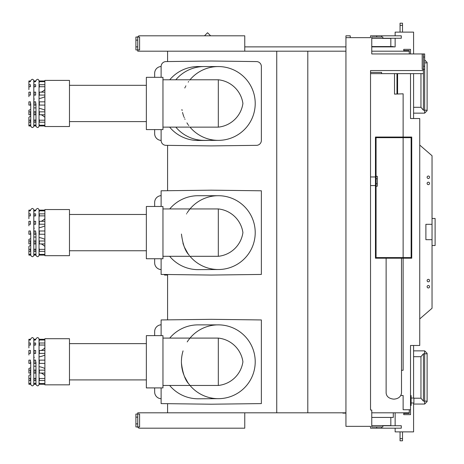 <?xml version="1.0" encoding="UTF-8"?>
<svg xmlns="http://www.w3.org/2000/svg" width="464" height="464" viewBox="0 0 464 464"><rect width="100%" height="100%" fill="white"/><g stroke="black" fill="none" stroke-linecap="round" stroke-linejoin="round"><path stroke-width="0.7" d="M41.238 221.305A14.761 11.542 180 0 0 44.88 218.77M28.89 218.77L28.89 215.882L30.427 215.882L30.427 213.858L28.89 213.858L28.89 210.122L30.427 210.122L30.427 210.847L28.89 210.847M33.808 216.682A1.844 1.444 0 0 0 34.116 215.882L35.653 215.882L35.653 213.858L34.116 213.858A1.844 1.444 0 0 1 33.808 214.652M44.88 213.858L39.341 213.858A1.844 1.444 0 0 1 39.034 214.652M44.88 215.882L39.341 215.882L39.341 213.858M39.341 215.882A1.844 1.444 0 0 1 39.034 216.682M28.89 215.882L28.89 213.858M34.116 215.882L34.116 213.858M41.238 350.459A14.761 11.542 180 0 0 44.88 347.925M28.89 347.925L28.89 345.036L30.427 345.036L30.427 343.012L28.89 343.012L28.89 339.277L30.427 339.277L30.427 340.002L28.89 340.002M33.808 345.837A1.844 1.444 0 0 0 34.116 345.036L35.653 345.036L35.653 343.012L34.116 343.012A1.844 1.444 0 0 1 33.808 343.807M44.88 343.012L39.341 343.012A1.844 1.444 0 0 1 39.034 343.807M44.88 345.036L39.341 345.036L39.341 343.012M39.341 345.036A1.844 1.444 0 0 1 39.034 345.837M28.89 345.036L28.89 343.012M34.116 345.036L34.116 343.012M41.238 243.931A14.761 11.542 180 0 1 44.88 246.459M30.734 248.547A1.844 1.444 0 0 0 30.427 249.348L28.89 249.348L28.89 246.459L30.734 245.021M35.96 248.547A1.844 1.444 0 0 0 35.653 249.348L34.116 249.348A1.844 1.444 0 0 0 33.808 248.547M44.88 249.348L39.341 249.348A1.844 1.444 0 0 0 39.034 248.547M44.88 251.372L39.341 251.372L39.341 249.348M39.341 251.372A1.844 1.444 0 0 0 39.034 250.577M35.96 250.577A1.844 1.444 0 0 0 35.653 251.372L34.116 251.372A1.844 1.444 0 0 0 33.808 250.577M30.734 250.577A1.844 1.444 0 0 0 30.427 251.372L28.89 251.372L28.89 249.348M30.427 251.372L30.427 249.348M34.116 251.372L34.116 249.348M35.653 251.372L35.653 249.348M41.238 373.085A14.761 11.542 180 0 1 44.88 375.62M30.734 377.702A1.844 1.444 0 0 0 30.427 378.502L28.89 378.502L28.89 375.62L30.734 374.175M35.96 377.702A1.844 1.444 0 0 0 35.653 378.502L34.116 378.502A1.844 1.444 0 0 0 33.808 377.702M44.88 378.502L39.341 378.502A1.844 1.444 0 0 0 39.034 377.702M44.88 380.526L39.341 380.526L39.341 378.502M39.341 380.526A1.844 1.444 0 0 0 39.034 379.732M35.96 379.732A1.844 1.444 0 0 0 35.653 380.526L34.116 380.526A1.844 1.444 0 0 0 33.808 379.732M30.734 379.732A1.844 1.444 0 0 0 30.427 380.526L28.89 380.526L28.89 378.502M30.427 380.526L30.427 378.502M34.116 380.526L34.116 378.502M35.653 380.526L35.653 378.502M41.238 92.15A14.761 11.542 180 0 0 44.88 89.616M28.89 89.616L28.89 86.727L30.427 86.727L30.427 84.703L28.89 84.703L28.89 80.968L30.427 80.968L30.427 81.693L28.89 81.693M33.808 87.528A1.844 1.444 0 0 0 34.116 86.727L35.653 86.727L35.653 84.703L34.116 84.703A1.844 1.444 0 0 1 33.808 85.498M44.88 84.703L39.341 84.703A1.844 1.444 0 0 1 39.034 85.498M44.88 86.727L39.341 86.727L39.341 84.703M39.341 86.727A1.844 1.444 0 0 1 39.034 87.528M28.89 86.727L28.89 84.703M34.116 86.727L34.116 84.703M41.238 114.77A14.761 11.542 180 0 1 44.88 117.305M30.734 119.393A1.844 1.444 0 0 0 30.427 120.193L28.89 120.193L28.89 117.305L30.734 115.867M35.96 119.393A1.844 1.444 0 0 0 35.653 120.193L34.116 120.193A1.844 1.444 0 0 0 33.808 119.393M44.88 120.193L39.341 120.193A1.844 1.444 0 0 0 39.034 119.393M44.88 122.218L39.341 122.218L39.341 120.193M39.341 122.218A1.844 1.444 0 0 0 39.034 121.423M35.96 121.423A1.844 1.444 0 0 0 35.653 122.218L34.116 122.218A1.844 1.444 0 0 0 33.808 121.423M30.734 121.423A1.844 1.444 0 0 0 30.427 122.218L28.89 122.218L28.89 120.193M30.427 122.218L30.427 120.193M34.116 122.218L34.116 120.193M35.653 122.218L35.653 120.193M39.034 227.731A14.761 6.403 180 0 0 44.88 225.835M30.427 221.305L28.89 221.305L28.89 224.234L30.427 224.234L30.427 221.305M33.808 224.675A1.844 0.8 0 0 0 34.116 224.234L35.653 224.234L35.653 221.305L34.116 221.305A1.844 0.8 0 0 1 33.808 221.746M44.88 221.305L39.341 221.305A1.844 0.8 0 0 1 39.034 221.746M44.88 224.234L39.341 224.234L39.341 221.305M39.341 224.234A1.844 0.8 0 0 1 39.034 224.675M28.89 225.835L28.89 224.234M34.365 228.207L33.808 227.969M34.116 224.234L34.116 221.305M39.034 356.891A14.761 6.403 180 0 0 44.88 354.989M30.427 350.459L28.89 350.459L28.89 353.388L30.427 353.388L30.427 350.459M33.808 353.829A1.844 0.8 0 0 0 34.116 353.388L35.653 353.388L35.653 350.459L34.116 350.459A1.844 0.8 0 0 1 33.808 350.9M44.88 350.459L39.341 350.459A1.844 0.8 0 0 1 39.034 350.9M44.88 353.388L39.341 353.388L39.341 350.459M39.341 353.388A1.844 0.8 0 0 1 39.034 353.829M28.89 354.989L28.89 353.388M34.365 357.361L33.808 357.123M34.116 353.388L34.116 350.459M33.808 237.261L34.365 237.023A14.761 6.403 180 0 1 35.96 237.104M39.034 237.498A14.761 6.403 180 0 1 44.88 239.395M30.734 240.555A1.844 0.8 0 0 0 30.427 240.996L28.89 240.996L28.89 239.395L30.734 238.595M35.96 240.555A1.844 0.8 0 0 0 35.653 240.996L34.116 240.996A1.844 0.8 0 0 0 33.808 240.555M44.88 240.996L39.341 240.996A1.844 0.8 0 0 0 39.034 240.555M44.88 243.931L39.341 243.931L39.341 240.996M39.341 243.931A1.844 0.8 0 0 0 39.034 243.484M35.96 243.484A1.844 0.8 0 0 0 35.653 243.931L34.116 243.931A1.844 0.8 0 0 0 33.808 243.484M30.734 243.484A1.844 0.8 0 0 0 30.427 243.931L28.89 243.931L28.89 240.996M30.427 243.931L30.427 240.996M34.116 243.931L34.116 240.996M35.653 243.931L35.653 240.996M33.808 366.415L34.365 366.177A14.761 6.403 180 0 1 35.96 366.258M39.034 366.653A14.761 6.403 180 0 1 44.88 368.549M30.734 369.709A1.844 0.8 0 0 0 30.427 370.156L28.89 370.156L28.89 368.549L30.734 367.749M35.96 369.709A1.844 0.8 0 0 0 35.653 370.156L34.116 370.156A1.844 0.8 0 0 0 33.808 369.709M44.88 370.156L39.341 370.156A1.844 0.8 0 0 0 39.034 369.709M44.88 373.085L39.341 373.085L39.341 370.156M39.341 373.085A1.844 0.8 0 0 0 39.034 372.638M35.96 372.638A1.844 0.8 0 0 0 35.653 373.085L34.116 373.085A1.844 0.8 0 0 0 33.808 372.638M30.734 372.638A1.844 0.8 0 0 0 30.427 373.085L28.89 373.085L28.89 370.156M30.427 373.085L30.427 370.156M34.116 373.085L34.116 370.156M35.653 373.085L35.653 370.156M39.034 98.577A14.761 6.403 180 0 0 44.88 96.68M30.427 92.15L28.89 92.15L28.89 95.079L30.427 95.079L30.427 92.15M33.808 95.52A1.844 0.8 0 0 0 34.116 95.079L35.653 95.079L35.653 92.15L34.116 92.15A1.844 0.8 0 0 1 33.808 92.591M44.88 92.15L39.341 92.15A1.844 0.8 0 0 1 39.034 92.591M44.88 95.079L39.341 95.079L39.341 92.15M39.341 95.079A1.844 0.8 0 0 1 39.034 95.52M28.89 96.68L28.89 95.079M34.365 99.052L33.808 98.815M34.116 95.079L34.116 92.15M33.808 108.106L34.365 107.868A14.761 6.403 180 0 1 35.96 107.95M39.034 108.344A14.761 6.403 180 0 1 44.88 110.241M30.734 111.401A1.844 0.8 0 0 0 30.427 111.841L28.89 111.841L28.89 110.241L30.734 109.44M35.96 111.401A1.844 0.8 0 0 0 35.653 111.841L34.116 111.841A1.844 0.8 0 0 0 33.808 111.401M44.88 111.841L39.341 111.841A1.844 0.8 0 0 0 39.034 111.401M44.88 114.77L39.341 114.77L39.341 111.841M39.341 114.77A1.844 0.8 0 0 0 39.034 114.33M35.96 114.33A1.844 0.8 0 0 0 35.653 114.77L34.116 114.77A1.844 0.8 0 0 0 33.808 114.33M30.734 114.33A1.844 0.8 0 0 0 30.427 114.77L28.89 114.77L28.89 111.841M30.427 114.77L30.427 111.841M34.116 114.77L34.116 111.841M35.653 114.77L35.653 111.841M33.808 211.845A1.844 1.798 0 0 0 34.116 210.847L35.653 210.847L35.653 210.122L34.116 210.122A1.844 1.798 0 0 1 33.808 211.12M44.88 210.122L39.341 210.122A1.844 1.798 0 0 1 39.034 211.12M44.88 210.847L39.341 210.847L39.341 210.122M39.341 210.847A1.844 1.798 0 0 1 39.034 211.845M34.116 210.847L34.116 210.122M33.808 340.999A1.844 1.798 0 0 0 34.116 340.002L35.653 340.002L35.653 339.277L34.116 339.277A1.844 1.798 0 0 1 33.808 340.274M44.88 339.277L39.341 339.277A1.844 1.798 0 0 1 39.034 340.274M44.88 340.002L39.341 340.002L39.341 339.277M39.341 340.002A1.844 1.798 0 0 1 39.034 340.999M34.116 340.002L34.116 339.277M30.734 253.39A1.844 1.798 -0 0 0 30.427 254.382L28.89 254.382L28.89 251.372M35.96 253.39A1.844 1.798 -0 0 0 35.653 254.382L34.116 254.382A1.844 1.798 -0 0 0 33.808 253.39M44.88 254.382L39.341 254.382A1.844 1.798 -0 0 0 39.034 253.39M44.88 255.107L39.341 255.107L39.341 254.382M39.341 255.107A1.844 1.798 -0 0 0 39.034 254.11M35.96 254.11A1.844 1.798 -0 0 0 35.653 255.107L34.116 255.107A1.844 1.798 -0 0 0 33.808 254.11M30.734 254.11A1.844 1.798 -0 0 0 30.427 255.107L28.89 255.107L28.89 254.382M30.427 255.107L30.427 254.382M34.116 255.107L34.116 254.382M35.653 255.107L35.653 254.382M30.734 382.545A1.844 1.798 -0 0 0 30.427 383.537L28.89 383.537L28.89 380.526M35.96 382.545A1.844 1.798 -0 0 0 35.653 383.537L34.116 383.537A1.844 1.798 -0 0 0 33.808 382.545M44.88 383.537L39.341 383.537A1.844 1.798 -0 0 0 39.034 382.545M44.88 384.262L39.341 384.262L39.341 383.537M39.341 384.262A1.844 1.798 -0 0 0 39.034 383.264M35.96 383.264A1.844 1.798 -0 0 0 35.653 384.262L34.116 384.262A1.844 1.798 -0 0 0 33.808 383.264M30.734 383.264A1.844 1.798 -0 0 0 30.427 384.262L28.89 384.262L28.89 383.537M30.427 384.262L30.427 383.537M34.116 384.262L34.116 383.537M35.653 384.262L35.653 383.537M33.808 82.691A1.844 1.798 0 0 0 34.116 81.693L35.653 81.693L35.653 80.968L34.116 80.968A1.844 1.798 0 0 1 33.808 81.966M44.88 80.968L39.341 80.968A1.844 1.798 0 0 1 39.034 81.966M44.88 81.693L39.341 81.693L39.341 80.968M39.341 81.693A1.844 1.798 0 0 1 39.034 82.691M34.116 81.693L34.116 80.968M30.734 124.23A1.844 1.798 -0 0 0 30.427 125.228L28.89 125.228L28.89 122.218M35.96 124.23A1.844 1.798 -0 0 0 35.653 125.228L34.116 125.228A1.844 1.798 -0 0 0 33.808 124.23M44.88 125.228L39.341 125.228A1.844 1.798 -0 0 0 39.034 124.23M44.88 125.953L39.341 125.953L39.341 125.228M39.341 125.953A1.844 1.798 -0 0 0 39.034 124.955M35.96 124.955A1.844 1.798 -0 0 0 35.653 125.953L34.116 125.953A1.844 1.798 -0 0 0 33.808 124.955M30.734 124.955A1.844 1.798 -0 0 0 30.427 125.953L28.89 125.953L28.89 125.228M30.427 125.953L30.427 125.228M34.116 125.953L34.116 125.228M35.653 125.953L35.653 125.228M30.427 230.991L28.89 230.991L28.89 234.239L30.427 234.239L30.427 230.991M35.96 234.239L35.653 234.239L35.653 230.991L33.808 230.991M44.88 230.991L39.034 230.991M44.88 234.239L39.034 234.239M35.653 234.239L33.808 234.239M30.734 234.239L30.427 234.239M39.341 234.239L39.341 230.991M34.116 234.239L34.116 230.991M30.427 360.145L28.89 360.145L28.89 363.393L30.427 363.393L30.427 360.145M35.96 363.393L35.653 363.393L35.653 360.145L33.808 360.145M44.88 360.145L39.034 360.145M44.88 363.393L39.341 363.393L39.341 360.145M39.341 363.393L39.034 363.393M35.653 363.393L33.808 363.393M30.734 363.393L30.427 363.393M34.116 363.393L34.116 360.145M30.427 101.836L28.89 101.836L28.89 105.084L30.427 105.084L30.427 101.836M35.96 105.084L35.653 105.084L35.653 101.836L33.808 101.836M44.88 101.836L39.034 101.836M44.88 105.084L39.341 105.084L39.341 101.836M39.341 105.084L39.034 105.084M35.653 105.084L33.808 105.084M30.734 105.084L30.427 105.084M34.116 105.084L34.116 101.836M30.734 80.666C31.952 78.839 32.979 78.839 33.808 80.666L33.808 126.179C33.043 127.977 32.016 127.977 30.734 126.179L30.734 103.681M39.034 80.666C38.205 78.839 37.178 78.839 35.96 80.666C37.178 78.839 38.205 78.839 39.034 80.666L39.034 126.179C38.268 127.977 37.248 127.977 35.96 126.179L35.96 103.681M30.734 209.821C31.952 207.994 32.979 207.994 33.808 209.821L33.808 255.333C33.043 257.131 32.016 257.131 30.734 255.333L30.734 232.835M33.808 338.975C32.979 337.148 31.952 337.148 30.734 338.975C31.952 337.148 32.979 337.148 33.808 338.975L33.808 384.488C33.031 386.303 32.004 386.303 30.734 384.488L30.734 361.99M35.96 209.821C37.178 207.994 38.205 207.994 39.034 209.821L39.034 255.333C38.268 257.131 37.248 257.131 35.96 255.333L35.96 232.835M39.034 338.975C38.205 337.148 37.178 337.148 35.96 338.975C37.178 337.148 38.205 337.148 39.034 338.975L39.034 384.488C38.268 386.286 37.248 386.286 35.96 384.488L35.96 361.99M413.586 107.306L420.964 107.306L420.964 73.631L420.964 107.341L423.423 110.223L424.659 110.223L424.659 113.146L427.118 110.687L427.118 110.223L427.118 110.687M350.239 37.654L350.239 35.809L345.935 35.809L345.935 37.654L370.533 37.654L370.533 35.809L376.687 35.809L376.687 37.039L371.763 37.039L371.763 53.952L423.423 53.952L423.423 110.223L420.964 107.306M424.659 62.866L427.118 62.866L427.118 110.223L424.659 110.223L424.659 69.327L422.194 69.327L422.194 53.952M395.137 35.809L395.137 32.12L413.586 32.12L413.586 53.952M413.586 73.631L413.586 118.529M413.586 345.471L413.586 398.054M413.586 402.978L413.586 431.88L395.137 431.88L395.137 428.191M395.137 412.815L395.137 425.732M395.137 38.268L395.137 46.876L371.763 46.876M244.76 46.876L345.935 46.876M419.734 145.075L432.036 155.736L432.036 224.315L425.888 224.315L425.888 239.685L432.036 239.685L432.036 308.264L419.734 318.925M428.347 279.357A1.23 1.23 0 0 0 427.28 281.201A1.23 1.23 0 0 0 429.409 281.201A1.23 1.23 0 0 0 428.347 279.357M428.347 285.505A1.23 1.23 0 0 0 427.28 287.349A1.23 1.23 0 0 0 429.409 287.349A1.23 1.23 0 0 0 428.347 285.505M428.347 176.036A1.23 1.23 0 0 0 427.28 177.88A1.23 1.23 0 0 0 429.409 177.88A1.23 1.23 0 0 0 428.347 176.036M428.347 182.184A1.23 1.23 0 0 0 427.28 184.028A1.23 1.23 0 0 0 429.409 184.028A1.23 1.23 0 0 0 428.347 182.184M400.055 23.2L400.055 25.352L402.514 25.352L402.514 23.2L400.055 23.2M400.055 32.12L400.055 25.352M402.514 32.12L402.514 25.352M400.055 438.648L400.055 440.8L402.514 440.8L402.514 438.648L400.055 438.648L400.055 431.88M402.514 431.88L402.514 438.648M393.292 46.876L393.292 46.568L371.763 46.568M204.479 35.809L207.553 32.735L210.627 35.809M167.579 275.053L164.5 275.053L164.5 274.479M393.292 412.815L393.292 417.432L371.763 417.432M413.894 398.211L420.964 398.211L420.964 356.659L420.964 398.245L423.423 401.134L424.659 401.134L424.659 404.051L427.118 401.592L427.118 401.134L427.118 401.592M413.586 350.854L424.659 350.854L424.659 353.777L423.423 353.777L420.964 356.659L423.423 353.777L423.423 401.134L420.964 398.211M400.809 395.49L403.129 395.49L403.129 409.741L410.512 409.741L410.512 345.471L419.734 345.471L419.734 118.529L410.512 118.529L410.512 73.631M410.512 409.741L410.512 414.659L403.744 414.659L403.744 413.43L409.283 413.43L409.283 409.741M410.512 53.952L410.512 49.341L403.744 49.341L403.744 50.57L409.283 50.57L409.283 51.185L371.763 51.185L371.763 50.57M371.763 412.815L409.283 412.815M137.75 417.124L135.906 417.124L135.906 414.045L137.75 414.045L137.75 426.961L139.594 426.961L139.594 414.045L137.75 414.045L137.75 412.815L345.935 412.815M167.579 190.716L167.579 145.36M167.579 61.561L167.579 51.185M167.579 412.815L167.579 403.668M167.579 319.87L167.579 274.514M244.76 51.185L244.76 35.809L139.49 35.809A1.844 1.844 0 0 0 137.75 37.039L139.594 37.039L139.594 49.955L137.75 49.955L137.75 51.185L345.935 51.185M427.118 353.777L427.118 401.134L424.659 401.134L424.659 353.777L427.118 353.777M432.036 224.315L432.036 239.685M390.827 46.568L390.827 38.419L371.763 38.419M390.827 417.432L390.827 425.581L371.763 425.581M403.129 409.741L403.129 395.49M394.516 73.631L394.516 94.117L403.129 93.809L403.129 137.048L403.129 93.809M403.129 370.272L403.129 258.21L403.129 370.272L401.505 370.272M403.129 257.595L403.129 137.663L403.129 257.595M410.512 395.595L411.127 395.595L411.127 405.437L410.512 405.437M244.76 412.815L244.76 428.191L139.49 428.191A1.844 1.844 0 0 1 137.75 426.961L135.906 426.961L135.906 417.124M423.423 70.557L370.533 70.557L370.533 410.048L370.533 73.631L381.605 73.631L381.605 72.401L370.533 72.401M409.283 53.952L409.283 51.185M307.8 412.815L307.8 51.185M276.741 412.815L276.741 51.185M432.036 218.469L435.11 218.469L435.11 245.531L432.036 245.531M396.975 73.631L396.975 93.809L397.59 93.809L397.59 73.631M345.935 37.654L345.935 426.346L370.533 426.346L370.533 428.191L401.285 428.191L401.285 425.732L382.835 425.732L382.835 426.961L381.605 426.961L381.605 428.191M161.118 258.755L161.118 274.439L211.242 275.053L261.365 274.439L261.365 190.791L211.242 190.176L161.118 190.791L161.118 206.474M161.118 387.91L161.118 403.593L211.242 404.208L261.365 403.593L261.365 319.945L211.242 319.331L161.118 319.945L161.118 335.629M161.118 129.601L161.118 140.424A4.918 4.918 0 0 0 165.979 145.342L211.242 145.899L256.505 145.342A4.918 4.918 0 0 0 261.365 140.424L261.365 66.497A4.918 4.918 0 0 0 256.505 61.579L211.242 61.022L165.979 61.579A4.918 4.918 0 0 0 161.118 66.497L161.118 77.32M419.734 200.326L419.734 176.343M419.734 263.059L419.734 287.042M411.127 398.054L413.894 398.054L413.894 402.978L411.127 402.978M376.687 428.191L376.687 426.961L371.763 426.961L371.763 410.048L370.533 410.048M423.423 73.631L381.605 73.631M370.533 176.958L375.451 176.958M375.451 258.21L411.742 258.21L411.742 137.048L375.451 137.048L375.451 258.21M189.909 385.323A36.9 36.9 0 0 0 190.014 385.451A36.9 36.9 0 0 0 255.217 361.769A36.9 36.9 0 0 0 187.207 341.922A36.9 36.9 0 0 1 190.014 338.094L162.963 338.094M181.621 357.877A36.9 36.9 0 0 0 181.615 357.918A36.9 36.9 0 0 1 181.621 357.877L181.76 356.717M183.019 372.522A36.9 36.9 0 0 0 183.576 374.204A36.9 36.9 0 0 1 183.019 372.522M184.26 375.985A36.9 36.9 0 0 0 184.307 376.089A36.9 36.9 0 0 1 184.26 375.985L182.915 372.186M188.61 383.658A36.9 36.9 0 0 0 188.854 383.989A36.9 36.9 0 0 0 189.005 384.192A36.9 36.9 0 0 1 188.86 383.995A36.9 36.9 0 0 1 188.61 383.658M189.353 384.633A36.9 36.9 0 0 1 189.034 384.227A36.9 36.9 0 0 0 189.428 384.731M189.579 384.917A36.9 36.9 0 0 0 189.863 385.271M218.625 66.561L198.082 66.561A36.963 36.963 0 0 0 169.749 79.785M154.663 262.815L154.663 258.755L154.663 262.815A6.763 6.763 0 0 0 161.118 269.578M154.663 202.414L154.663 206.474L154.663 202.414A6.763 6.763 0 0 1 161.118 195.651M154.663 133.661L154.663 129.601L154.663 133.661A6.763 6.763 0 0 0 161.118 140.424M161.118 66.497A6.763 6.763 0 0 0 154.663 73.26L154.663 77.32L154.663 73.26M137.75 37.039L135.906 37.039L135.906 49.955L137.75 49.955L137.75 37.039M154.663 391.976L154.663 387.91L154.663 391.976A6.763 6.763 0 0 0 161.118 398.733M154.663 331.569L154.663 335.629L154.663 331.569A6.763 6.763 0 0 1 161.118 324.806M376.687 35.809L401.285 35.809L401.285 38.268L382.835 38.268L382.835 37.039L381.605 37.039L381.605 35.809M137.75 423.887L135.906 423.887M376.687 426.961L381.605 426.961M423.423 53.952L424.659 53.952L424.659 69.327M376.687 37.039L381.605 37.039M376.066 137.663L411.127 137.663L411.127 257.595L376.066 257.595L376.066 137.663M218.318 256.296L218.318 208.939A27.712 27.712 0 0 1 242.916 232.615A27.712 27.712 0 0 1 218.318 256.296L190.014 256.296A36.9 36.9 0 0 0 255.217 232.615A36.9 36.9 0 0 0 187.207 212.767M186.476 213.956L186.679 213.62M188.285 211.172L190.014 208.939L162.963 208.939M182.915 243.032L184.22 246.726M184.405 247.167L187.804 253.373M187.897 253.506L188.164 253.883M188.773 254.724L188.836 254.811A36.9 36.9 0 0 1 188.61 254.504M188.755 254.701C185.182 250.978 182.741 244.099 181.441 234.059M183.019 243.368A36.9 36.9 0 0 0 183.576 245.05M189.034 255.072A36.9 36.9 0 0 0 189.353 255.478M188.285 340.327L190.014 338.094L218.318 338.094L218.318 385.451L162.963 385.451M183.06 350.877L182.735 351.99M182.712 352.072L182.451 353.081M182.41 353.266L182.12 354.589M182.068 354.867L181.795 356.497M181.598 358.092L181.54 358.718M181.517 359.049L181.476 359.606M181.459 359.971L181.418 361.276M181.412 361.769L181.418 362.343M181.424 362.57L181.465 363.689M181.482 364.014L181.523 364.623M181.575 365.185L181.627 365.748M181.708 366.415L181.789 367.024M181.842 367.355L181.929 367.923M181.987 368.259L182.23 369.477M182.288 369.75L182.567 370.922M182.613 371.101L182.868 372.024M184.405 376.321L187.804 382.527M187.897 382.661L188.164 383.038M188.755 383.856C185.182 380.132 182.741 373.253 181.441 363.213M218.318 66.561L204.148 66.561A36.9 36.9 0 0 0 175.844 79.785M218.318 127.136L218.318 79.785A27.712 27.712 0 0 1 242.916 103.46A27.712 27.712 0 0 1 218.318 127.136L190.014 127.136A36.9 36.9 0 0 0 255.217 103.46A36.9 36.9 0 0 0 190.014 79.785A36.9 36.9 0 0 0 190.008 79.785L189.996 79.802M184.805 88.003L185.223 87.128M185.548 86.495L185.884 85.852M188.216 82.116L188.616 81.56M189.735 80.115L190.014 79.785L162.963 79.785M162.963 127.136L189.979 127.101M188.802 125.611L188.529 125.239M188.1 124.648L187.682 124.033M187.601 123.911L187.27 123.401M187.131 123.192L186.94 122.879M185.032 119.393L184.84 118.981M184.353 117.897L184.167 117.444M183.854 116.655L183.732 116.331M183.634 116.058L183.483 115.646M183.396 115.385L183.141 114.62M183.054 114.341L182.775 113.384M182.683 113.048L182.52 112.433M182.103 110.548L182.033 110.194M181.998 109.985L181.917 109.521M137.75 40.113L135.906 40.113M137.75 46.876L135.906 46.876M345.935 413.122L342.855 413.122L342.855 412.815M423.423 66.253L424.659 66.253M423.423 57.026L424.659 57.026M218.318 208.939L190.014 208.939M218.625 269.514L198.082 269.636A36.963 36.963 0 0 1 169.65 256.296M218.625 195.715L198.082 195.715A36.963 36.963 0 0 0 169.749 208.939M218.318 195.715L198.082 195.715L218.318 195.715M218.318 385.451A27.712 27.712 0 0 0 242.916 361.769A27.712 27.712 0 0 0 218.318 338.094M218.625 398.669L198.082 398.791A36.963 36.963 0 0 1 169.65 385.451M218.625 324.87L198.082 324.87A36.963 36.963 0 0 0 169.749 338.094M218.625 140.36L198.082 140.482A36.963 36.963 0 0 1 169.65 127.136M175.844 127.136A36.9 36.9 0 0 0 204.148 140.36L218.318 140.36M218.318 79.785L190.014 79.785M376.066 178.773L377.302 178.773L377.302 186.232L376.066 186.232M376.066 176.291L377.302 176.291L377.302 178.773M376.066 183.744L377.302 183.744M162.963 232.615L162.963 206.474L146.357 206.474L146.357 258.755L162.963 258.755L162.963 232.615M162.963 361.769L162.963 335.629L146.357 335.629L146.357 387.91L162.963 387.91L162.963 361.769M162.963 103.46L162.963 77.32L146.357 77.32L146.357 129.601L162.963 129.601L162.963 103.46M419.734 227.389L419.734 235.996M69.478 232.615L69.478 209.554L44.88 209.554L44.88 255.676L69.478 255.676L69.478 232.615M69.478 361.769L69.478 338.708L44.88 338.708L44.88 384.836L69.478 384.836L69.478 361.769M69.478 103.46L69.478 80.4L44.88 80.4L44.88 126.521L69.478 126.521L69.478 103.46M30.734 126.179C32.004 127.994 33.031 127.994 33.808 126.179M30.734 255.333C32.004 257.149 33.031 257.149 33.808 255.333M30.734 384.488C32.016 386.286 33.043 386.286 33.808 384.488M35.96 126.179C37.236 127.994 38.257 127.994 39.034 126.179M413.586 113.146L424.659 113.146M413.586 404.051L424.659 404.051M413.586 356.694L420.964 356.694M424.659 350.854L427.118 353.313M401.505 258.21L401.505 393.054C400.879 396.801 398.315 398.831 393.82 399.144C389.122 398.669 386.558 396.639 386.129 393.054L386.129 258.21M401.505 393.054L401.505 358.863M370.533 185.565L375.451 185.565M190.014 256.296L162.963 256.296M146.357 214.472L69.478 214.472M146.357 250.757L69.478 250.757M146.357 343.627L69.478 343.627M146.357 379.912L69.478 379.912M146.357 85.318L69.478 85.318M146.357 121.603L69.478 121.603M424.659 59.949L427.118 62.408"/></g></svg>
